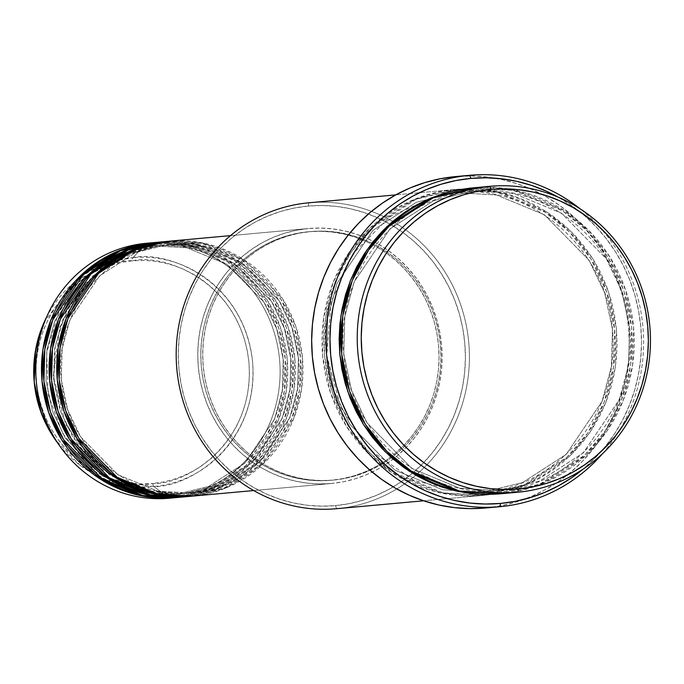 <?xml version="1.0" encoding="UTF-8"?>
<svg xmlns="http://www.w3.org/2000/svg" width="684" height="684" viewBox="0 0 684 684"><rect width="100%" height="100%" fill="white"/><g stroke="black" fill="none" stroke-linecap="round" stroke-linejoin="round"><path stroke-width="0.51" stroke-dasharray="3.42 2.56" d="M113.51 261.297L132.987 257.637A3.198 0.958 -95.2 0 0 132.559 260.784C101.07 259.133 30.378 299.25 36.432 381.809C45.383 464.094 122.154 490.796 152.831 483.494C184.321 485.136 255.004 445.019 248.95 362.46C240.007 280.175 163.237 253.473 132.559 260.784A3.198 0.958 84.8 0 1 132.987 257.637C164.511 250.13 243.401 277.567 252.593 362.135C258.817 446.968 186.176 488.196 153.815 486.504A3.198 0.958 84.8 0 1 152.831 483.494L163.194 482.006L173.36 479.467L183.235 475.884L192.717 471.31L201.72 465.787L210.15 459.349L217.94 452.081L224.993 444.036L231.26 435.306L236.673 425.961L241.187 416.103L244.744 405.817L247.317 395.207L248.891 384.374L249.438 373.43L248.95 362.46L247.446 351.593L244.932 340.923L241.435 330.56L236.989 320.591L231.628 311.117L225.412 302.225L218.401 294.017L210.663 286.553L202.267 279.918L193.298 274.173L183.842 269.368L173.993 265.554L163.844 262.767L153.481 261.031L143.024 260.365L132.559 260.784L122.197 262.263L112.022 264.802L102.147 268.385L92.665 272.959L83.662 278.491L75.231 284.92L67.451 292.188L60.389 300.233L54.121 308.963L48.709 318.308L44.203 328.175L40.647 338.452L38.065 349.062L36.5 359.895L35.953 370.848L36.432 381.809L37.936 392.676L40.45 403.346L43.947 413.717L48.402 423.687L53.754 433.152L59.97 442.044L66.981 450.252L74.718 457.716L83.115 464.351L92.084 470.096L101.54 474.901L111.389 478.714L121.547 481.502L131.901 483.237L142.366 483.904L152.831 483.494A3.198 0.958 -95.2 0 0 153.815 486.504A114.903 109.645 84.8 0 0 252.593 362.135A114.903 109.645 84.8 0 0 132.987 257.637L146.342 243.282A127.985 122.128 -95.2 0 1 279.568 359.681A127.985 122.128 -95.2 0 1 169.538 498.209L153.815 486.504L169.538 498.209A127.985 122.128 84.8 0 0 279.568 359.681A127.985 122.128 84.8 0 0 146.342 243.282L132.987 257.637A114.903 109.645 84.8 0 0 44.631 321.224L75.488 281.269L110.646 262.16L81.789 287.46L59.953 326.764L53.318 375.79L65.613 424.14L92.502 461.418L125.249 483.656L156.722 492.984L183.543 493.72L149.89 491.77L110.133 475.346L72.923 437.452L60.081 410.494L53.643 380.236L54.506 349.319L62.278 320.488L92.032 276.498L128.173 253.166L160.92 245.171A3.198 0.958 -95.2 0 0 161.586 241.897A3.198 0.958 84.8 0 1 160.92 245.171L123.231 255.312M168.546 244.479A3.198 0.958 -95.2 0 0 169.213 241.204A3.198 0.958 84.8 0 1 168.546 244.479L135.791 252.473L99.659 275.806L69.896 319.796L62.133 348.626L61.269 379.543L67.699 409.801L80.541 436.76L117.751 474.645L157.508 491.078L191.169 493.027L157.508 491.078L117.751 474.645L80.541 436.76L67.699 409.801L61.269 379.543L62.133 348.626L69.896 319.796L99.659 275.806L135.791 252.473L168.546 244.479A3.198 0.958 84.8 0 1 167.306 241.375A3.198 0.958 -95.2 0 0 168.546 244.479L202.207 246.428L241.965 262.861L279.175 300.746L292.008 327.704L298.446 357.963L297.583 388.88L289.819 417.71L260.057 461.7L223.916 485.033L191.169 493.027A3.198 0.958 -95.2 0 0 190.503 496.302A3.198 0.958 84.8 0 1 191.169 493.027L223.916 485.033L260.057 461.7L289.819 417.71L297.583 388.88L298.446 357.963L292.008 327.704L279.175 300.746L241.965 262.861L202.207 246.428L168.546 244.479C101.907 248.506 49.402 319.821 62.586 388.743C71.427 451.508 131.285 499.944 191.169 493.027A3.198 0.958 84.8 0 1 192.409 496.131A3.198 0.958 -95.2 0 0 191.169 493.027C257.808 489 310.314 417.685 297.13 348.763C288.289 285.998 228.43 237.553 168.546 244.479M184.783 496.823A3.198 0.958 -95.2 0 0 183.543 493.72A3.198 0.958 -95.2 0 0 182.885 496.994A3.198 0.958 84.8 0 1 183.543 493.72L216.298 485.726L252.43 462.393L282.193 418.403L289.956 389.581L290.82 358.655L284.39 328.397L271.548 301.439L234.338 263.554L194.581 247.121L160.92 245.171A3.198 0.958 84.8 0 1 159.68 242.068A3.198 0.958 -95.2 0 0 160.92 245.171L194.581 247.121L234.338 263.554L271.548 301.439L284.39 328.397L290.82 358.655L289.956 389.581L282.193 418.403L252.43 462.393L216.298 485.726L183.543 493.72A3.198 0.958 84.8 0 1 184.783 496.823A127.985 122.128 84.8 0 0 294.813 358.288A127.985 122.128 84.8 0 0 161.586 241.897L196.103 243.897L236.886 260.749L275.045 299.609L288.221 327.26L294.813 358.288L293.932 390.008L285.963 419.574L255.44 464.684L218.376 488.624L184.783 496.823M161.373 494.806L175.916 494.412A3.198 0.958 84.8 0 1 177.165 497.516A3.198 0.958 -95.2 0 0 175.916 494.412C242.563 490.385 295.069 419.078 281.885 350.148C273.044 287.383 213.186 238.947 153.302 245.864A3.198 0.958 -95.2 0 0 153.96 242.589A3.198 0.958 84.8 0 1 153.302 245.864L120.546 253.858L84.406 277.2L54.652 321.181L46.888 350.011L46.025 380.937L52.454 411.195L65.296 438.145L102.506 476.038L142.263 492.463L175.916 494.412L142.263 492.463L102.506 476.038L65.296 438.145L52.454 411.195L46.025 380.937L46.888 350.011L54.652 321.181L84.406 277.2L120.546 253.858L153.302 245.864A3.198 0.958 84.8 0 1 152.053 242.769A3.198 0.958 -95.2 0 0 153.302 245.864L186.954 247.813L226.712 264.246L263.921 302.131L276.763 329.089L283.202 359.348L282.33 390.273L274.566 419.104L244.812 463.085L208.671 486.427L175.916 494.412A3.198 0.958 -95.2 0 0 175.258 497.687A3.198 0.958 84.8 0 1 175.916 494.412L208.671 486.427L244.812 463.085L274.566 419.104L282.33 390.273L283.202 359.348L276.763 329.089L263.921 302.131L226.712 264.246L186.954 247.813L153.302 245.864L114.921 256.355L82.071 279.551L58.431 312.887L46.666 352.645L48.102 394.369L62.577 433.374L88.467 465.291L122.846 486.563M336.716 508.699L335.468 505.596A150.386 143.503 84.8 0 0 412.452 473.234A150.386 143.503 84.8 0 0 389.769 224.001A150.386 143.503 84.8 0 0 308.21 206.064L308.869 202.789A153.584 146.556 -95.2 0 1 468.745 342.462A153.584 146.556 -95.2 0 1 336.716 508.699A153.584 146.556 84.8 0 0 468.745 342.462A153.584 146.556 84.8 0 0 308.869 202.789L308.21 206.064L322.284 205.508L336.357 206.406L350.285 208.74L363.939 212.485L377.192 217.615L389.906 224.078L401.97 231.808L413.256 240.734L423.67 250.763L433.1 261.81L441.454 273.762L448.661 286.502L454.646 299.908L459.349 313.853L462.726 328.209L464.752 342.821L465.402 357.57L464.667 372.293L462.555 386.862L459.092 401.132L454.304 414.957L448.242 428.227L440.958 440.787L432.536 452.534L423.037 463.35L412.572 473.131L401.226 481.784L389.119 489.222L376.371 495.378L363.093 500.184L349.413 503.604L335.468 505.596L321.394 506.151L307.33 505.262L293.393 502.928L279.739 499.175L266.495 494.045L253.773 487.581L241.708 479.852L230.422 470.925L220.009 460.896L210.587 449.85L202.225 437.905L195.017 425.157L189.032 411.751L184.329 397.806L180.952 383.45L178.926 368.838L178.276 354.098L179.011 339.367L181.123 324.806L184.586 310.536L189.374 296.702L195.436 283.441L202.72 270.873L211.142 259.125L220.641 248.309L231.107 238.528L242.452 229.875L254.559 222.445L267.307 216.289L280.594 211.476L294.265 208.056L308.21 206.064A150.386 143.503 84.8 0 0 178.926 368.838A150.386 143.503 84.8 0 0 335.468 505.596L336.716 508.699M602.484 453.723A166.383 158.773 84.8 0 0 580.203 208.885A166.383 158.773 -95.2 0 1 602.484 453.723M558.255 197.189A163.185 155.721 -95.2 0 1 583.007 469.19L595.55 457.587L605.853 445.848L615.001 433.1L622.902 419.472L629.477 405.073L634.675 390.068L638.428 374.584L640.72 358.775L641.524 342.795L640.814 326.798L638.617 310.938L634.949 295.368L629.844 280.235L623.355 265.683L615.532 251.857L606.469 238.896L596.234 226.908L584.94 216.024L572.688 206.337L558.255 197.189M473.063 191.058A3.198 0.958 -95.2 0 0 473.73 187.784A3.198 0.958 84.8 0 1 473.063 191.058L433.596 200.694L390.042 228.815L354.175 281.825L344.822 316.572L343.778 353.833L351.533 390.299L367.009 422.78L411.845 468.446L459.759 488.248L500.32 490.599L459.759 488.248L411.845 468.446L367.009 422.78L351.533 390.299L343.778 353.833L344.822 316.572L354.175 281.825L390.042 228.815L433.596 200.694L473.063 191.058A3.198 0.958 84.8 0 1 471.823 187.963A3.198 0.958 -95.2 0 0 473.063 191.058L513.624 193.41L561.538 213.211L606.383 258.877L621.859 291.358L629.605 327.824L628.562 365.085L619.208 399.832L583.349 452.842L539.796 480.963L500.32 490.599A3.198 0.958 -95.2 0 0 499.662 493.865A3.198 0.958 84.8 0 1 500.32 490.599L539.796 480.963L583.349 452.842L619.208 399.832L628.562 365.085L629.605 327.824L621.859 291.358L606.383 258.877L561.538 213.211L513.624 193.41L473.063 191.058C392.719 195.923 329.449 281.876 345.334 364.923C355.988 440.547 428.124 498.935 500.32 490.599A3.198 0.958 84.8 0 1 501.569 493.694A3.198 0.958 -95.2 0 0 500.32 490.599C580.673 485.734 643.935 399.781 628.049 316.735C617.404 241.11 545.259 182.722 473.063 191.058M454.663 189.519A3.198 0.958 -95.2 0 0 455.912 192.623L416.436 202.25L372.891 230.38L337.024 283.39L327.67 318.128L326.627 355.398L334.382 391.864L349.857 424.345L394.694 470.011L442.608 489.804L483.169 492.155A3.198 0.958 -95.2 0 0 482.511 495.43L441.086 493.027L392.154 472.806L367.778 453.056L346.352 426.175L330.552 393.001L322.634 355.757L323.694 317.701L333.253 282.218L349.473 251.909L369.882 228.08L414.359 199.36L454.663 189.519A153.584 146.556 -95.2 0 1 614.54 329.192A153.584 146.556 -95.2 0 1 482.511 495.43L423.601 500.791L482.511 495.43A153.584 146.556 -95.2 0 1 322.634 355.757A153.584 146.556 -95.2 0 1 454.663 189.519L395.762 194.88L454.663 189.519L496.088 191.922L545.028 212.143L569.404 231.893L590.822 258.774L606.622 291.948L614.54 329.192L613.48 367.248L603.921 402.731L587.71 433.04L567.293 456.869L522.815 485.589L482.511 495.43A3.198 0.958 84.8 0 1 483.169 492.155L442.608 489.804L394.694 470.011L349.857 424.345L334.382 391.864L326.627 355.398L327.67 318.128L337.024 283.39L372.891 230.38L416.436 202.25L455.912 192.623A3.198 0.958 -95.2 0 0 456.57 189.348L416.265 199.189L371.788 227.909L351.371 251.738L335.16 282.047L325.601 317.53L324.541 355.586L332.458 392.83L348.259 426.004L369.676 452.885L394.052 472.635L442.993 492.856L484.417 495.259A3.198 0.958 -95.2 0 0 483.169 492.155A3.198 0.958 84.8 0 1 484.417 495.259L498.653 493.215L512.624 489.727L526.184 484.811L539.206 478.526L551.569 470.934L563.154 462.102L573.85 452.107L583.546 441.069L592.147 429.065L599.586 416.231L605.776 402.688L610.667 388.563L614.206 373.994L616.361 359.117L617.113 344.078L616.446 329.021L614.377 314.093L610.932 299.438L606.127 285.194L600.013 271.497L592.652 258.484L584.119 246.283L574.483 235.005L563.855 224.754L552.33 215.64L540.009 207.748L527.022 201.147L513.487 195.906L499.542 192.076L485.315 189.699L470.943 188.784L456.57 189.348L442.334 191.383L428.364 194.88L414.803 199.788L401.782 206.072L389.418 213.673L377.833 222.505L367.137 232.492L357.441 243.538L348.84 255.534L341.401 268.367L335.211 281.919L330.321 296.044L326.781 310.613L324.626 325.49L323.874 340.529L324.541 355.586L326.601 370.514L330.056 385.169L334.861 399.413L340.974 413.11L348.336 426.123L356.868 438.324L366.496 449.602L377.132 459.853L388.657 468.967L400.978 476.859L413.965 483.46L427.5 488.701L441.445 492.523L455.672 494.908L470.036 495.823L484.417 495.259L524.722 485.418L569.199 456.698L589.608 432.869L605.827 402.56L615.386 367.077L616.446 329.021L608.529 291.777L592.729 258.603L571.302 231.722L546.926 211.972L497.995 191.751L456.57 189.348A3.198 0.958 84.8 0 1 455.912 192.623L496.473 194.974L544.387 214.767L589.223 260.433L604.699 292.914L612.454 329.38L611.41 366.65L602.057 401.388L566.19 454.398L522.644 482.528L483.169 492.155L522.644 482.528L566.19 454.398L602.057 401.388L611.41 366.65L612.454 329.38L604.699 292.914L589.223 260.433L544.387 214.767L496.473 194.974L455.912 192.623A3.198 0.958 84.8 0 1 454.663 189.519M168.255 241.298A127.985 122.128 -95.2 0 1 300.532 357.766A127.985 122.128 -95.2 0 1 191.46 496.208M331.535 483.468L253.713 490.548L331.535 483.468L343.402 481.767L355.039 478.86L366.342 474.764L377.2 469.532L387.503 463.196L397.156 455.835L406.065 447.516L414.145 438.307L421.31 428.312L427.509 417.616L432.673 406.33L436.743 394.557L439.692 382.416L441.488 370.018L442.112 357.484L441.565 344.933L439.838 332.492L436.965 320.283L432.955 308.416L427.868 297.001L421.737 286.16L414.624 275.985L406.595 266.589L397.737 258.048L388.127 250.455L377.859 243.872L367.043 238.374L355.766 234.013L344.137 230.816L332.287 228.832L320.309 228.071L308.33 228.542A127.985 122.128 -95.2 0 1 441.565 344.933A127.985 122.128 -95.2 0 1 331.535 483.468A127.985 122.128 -95.2 0 1 198.309 367.077A127.985 122.128 -95.2 0 1 308.33 228.542L296.471 230.243L284.826 233.15L273.523 237.245L262.673 242.478L252.37 248.814L242.717 256.175L233.808 264.494L225.729 273.703L218.555 283.698L212.356 294.394L207.201 305.68L203.122 317.453L200.173 329.594L198.377 341.991L197.753 354.526L198.309 367.077L200.027 379.517L202.909 391.727L206.91 403.594L212.006 415.008L218.136 425.85L225.25 436.024L233.27 445.421L242.127 453.962L251.738 461.555L262.006 468.138L272.831 473.636L284.108 477.996L295.727 481.194L307.586 483.178L319.556 483.939L331.535 483.468M230.517 235.621L308.33 228.542L230.517 235.621M192.409 496.131A127.985 122.128 84.8 0 0 302.439 357.595A127.985 122.128 84.8 0 0 169.213 241.204L203.729 243.205L244.504 260.057L282.672 298.917L295.839 326.559L302.439 357.595L301.55 389.316L293.59 418.882L263.066 463.991L226.002 487.931L192.409 496.131M333.151 480.108L331.244 480.279A124.787 119.076 84.8 0 0 390.701 456.972A124.787 119.076 84.8 0 0 371.309 243.914A124.787 119.076 84.8 0 0 308.621 231.731L310.527 231.56A124.787 119.076 -95.2 0 1 440.428 345.035A124.787 119.076 -95.2 0 1 333.151 480.108L344.719 478.449L356.065 475.611L367.086 471.618L377.671 466.514L387.717 460.341L397.13 453.167L405.817 445.053L413.692 436.076L420.686 426.329L426.722 415.898L431.758 404.894L435.725 393.42L438.606 381.578L440.359 369.488L440.966 357.27L440.428 345.035L438.752 332.911L435.947 321.001L432.04 309.424L427.072 298.301L421.096 287.733L414.162 277.815L406.339 268.65L397.695 260.322L388.332 252.918L378.32 246.505L367.77 241.144L356.774 236.886L345.437 233.774L333.886 231.842L322.207 231.098L310.527 231.56L298.959 233.21L287.613 236.048L276.592 240.041L266.008 245.146L255.961 251.319L246.548 258.492L237.87 266.615L229.986 275.584L222.993 285.331L216.956 295.762L211.92 306.765L207.953 318.248L205.072 330.081L203.328 342.171L202.712 354.389L203.251 366.624L204.935 378.756L207.739 390.658L211.638 402.235L216.606 413.358L222.582 423.935L229.525 433.844L237.348 443.01L245.983 451.337L255.354 458.742L265.358 465.154L275.909 470.524L286.904 474.773L298.241 477.885L309.801 479.826L321.471 480.57L333.151 480.108A124.787 119.076 -95.2 0 1 203.251 366.624A124.787 119.076 -95.2 0 1 310.527 231.56L308.621 231.731A124.787 119.076 84.8 0 0 201.344 366.795A124.787 119.076 84.8 0 0 331.244 480.279L333.151 480.108M485.572 508.007A166.383 158.773 84.8 0 0 628.613 327.91A166.383 158.773 84.8 0 0 455.416 176.6L470.985 175.993L486.546 176.976L501.962 179.559L517.07 183.705L531.733 189.382L545.798 196.53L559.144 205.089L571.636 214.956L583.153 226.062L593.584 238.28L602.835 251.498L610.803 265.597L617.421 280.431L622.628 295.864L626.373 311.742L628.613 327.91L629.331 344.223L628.519 360.519L626.176 376.636L622.346 392.419L617.053 407.724L610.342 422.396L602.288 436.298L592.96 449.294L582.46 461.264L570.875 472.08L558.332 481.656L544.934 489.881L530.827 496.687L516.129 502.013L500.996 505.792L485.572 508.007M501.569 493.694A153.584 146.556 84.8 0 0 633.598 327.456A153.584 146.556 84.8 0 0 473.73 187.784L515.146 190.186L564.086 210.407L588.462 230.157L609.88 257.047L625.68 290.221L633.598 327.456L632.538 365.521L622.979 401.004L606.768 431.305L586.35 455.134L541.873 483.862L501.569 493.694M153.011 242.683A127.985 122.128 -95.2 0 1 285.288 359.16A127.985 122.128 -95.2 0 1 176.207 497.601M160.637 241.991A127.985 122.128 -95.2 0 1 292.906 358.467A127.985 122.128 -95.2 0 1 183.834 496.9M177.165 497.516A127.985 122.128 84.8 0 0 287.194 358.98A127.985 122.128 84.8 0 0 153.96 242.589L188.485 244.59L229.26 261.442L267.427 300.302L280.594 327.952L287.194 358.98L286.305 390.701L278.345 420.267L247.822 465.385L210.757 489.316L177.165 497.516M55.438 439.915A114.903 109.645 84.8 0 0 153.815 486.504L107.089 480.134L80.199 465.394L55.438 439.915M472.772 187.878L486.196 187.399L500.56 188.305L514.787 190.691L528.732 194.521L542.267 199.762L555.254 206.363L567.575 214.254L579.1 223.369L589.736 233.612L599.364 244.898L607.896 257.099L615.258 270.112L621.371 283.8L626.176 298.044L629.631 312.708L631.691 327.636L632.358 342.684L631.606 357.723L629.451 372.6L625.911 387.178L621.021 401.303L614.831 414.846L607.392 427.68L598.791 439.675L589.095 450.722L578.399 460.708L566.822 469.549L554.45 477.141L541.429 483.426L527.868 488.342L513.898 491.83L500.611 493.78M308.621 231.731L320.3 231.269L331.979 232.013L343.539 233.945L354.868 237.057L365.863 241.315L376.414 246.676L386.426 253.089L395.788 260.501L404.432 268.821L412.255 277.986L419.189 287.904L425.166 298.472L430.133 309.604L434.041 321.172L436.845 333.082L438.521 345.215L439.06 357.441L438.453 369.668L436.7 381.749L433.827 393.591L429.851 405.073L424.824 416.077L418.779 426.5L411.785 436.247L403.911 445.224L395.224 453.338L385.81 460.52L375.764 466.693L365.179 471.798L354.158 475.79L342.812 478.62L331.244 480.279L319.565 480.741L307.894 479.997L296.334 478.065L284.997 474.952L274.01 470.695L263.451 465.334L253.448 458.921L244.077 451.508L235.441 443.189L227.618 434.024L220.684 424.106L214.699 413.529L209.732 402.406L205.833 390.838L203.028 378.927L201.344 366.795L200.805 354.56L201.421 342.342L203.165 330.261L206.046 318.419L210.014 306.936L215.05 295.933L221.086 285.51L228.08 275.763L235.963 266.786L244.65 258.672L254.055 251.49L264.101 245.317L274.686 240.212L285.707 236.219L297.053 233.389L308.621 231.731M471.823 187.963L513.248 190.357L562.18 210.578L586.556 230.337L607.973 257.218L623.774 290.392L631.691 327.636L630.631 365.692L621.072 401.175L604.861 431.476L584.452 455.305L539.967 484.033L499.662 493.865M152.053 242.769L186.578 244.761L227.353 261.613L265.52 300.481L278.687 328.123L285.288 359.16L284.399 390.872L276.439 420.446L245.915 465.556L208.851 489.488L175.258 497.687M159.68 242.068L194.205 244.068L234.98 260.92L273.138 299.78L286.314 327.431L292.906 358.467L292.025 390.179L284.057 419.745L253.542 464.864L216.469 488.795L182.885 496.994M167.306 241.375L201.823 243.376L242.598 260.228L280.765 299.088L293.932 326.738L300.532 357.766L299.643 389.487L291.683 419.053L261.16 464.171L224.096 488.102L190.503 496.302M144.41 490.471L183.543 493.72C250.19 489.693 302.687 418.377 289.503 349.456C280.662 286.69 220.804 238.254 160.92 245.171L123.026 255.431M110.141 262.476L84.585 284.296L65.801 312.716L55.267 345.54L53.788 380.227L61.5 414.077L77.796 444.463L101.394 469.019L130.473 485.871M136.791 491.163L157.346 494.575M467.873 492.685L483.169 492.155C555.69 487.324 616.104 416.872 612.924 340.572C613.557 256.021 535.811 182.902 455.912 192.623L436.999 195.692L389.991 216.589L353.115 253.55L331.099 301.875L326.772 355.381L340.692 407.236L371.07 450.79L414.008 480.484L464.009 492.548"/><path stroke-width="1.03" d="M169.213 241.204L135.62 249.403L98.556 273.335L68.032 318.453L60.064 348.019L59.183 379.731L65.775 410.768L78.951 438.418L117.109 477.278L157.893 494.13L192.409 496.131L253.713 490.548L192.409 496.131A127.985 122.128 84.8 0 1 59.183 379.731A127.985 122.128 84.8 0 1 169.213 241.204L230.517 235.621L169.213 241.204M191.46 496.208A127.985 122.128 -95.2 0 1 190.503 496.302L155.986 494.301L115.203 477.449L77.044 438.589L63.869 410.947L57.276 379.911L58.166 348.19L66.126 318.624L96.649 273.514L133.713 249.574L167.306 241.375A127.985 122.128 -95.2 0 1 168.255 241.298M161.586 241.897L127.993 250.096L90.929 274.027L60.406 319.146L52.446 348.712L51.556 380.432L58.157 411.46L71.324 439.111L109.491 477.971L150.266 494.823L184.783 496.823L190.503 496.302L184.783 496.823A127.985 122.128 84.8 0 1 51.556 380.432A127.985 122.128 84.8 0 1 161.586 241.897L167.306 241.375L161.586 241.897M183.834 496.9A127.985 122.128 -95.2 0 1 182.885 496.994L148.36 494.994L107.585 478.142L69.417 439.282L56.25 411.64L49.65 380.603L50.539 348.883L58.499 319.317L89.023 274.207L126.087 250.267L159.68 242.068A127.985 122.128 -95.2 0 1 160.637 241.991M123.231 255.312L110.628 262.143L113.51 261.297M153.96 242.589L120.367 250.789L83.303 274.729L52.788 319.838L44.819 349.404L43.93 381.125L50.531 412.161L63.706 439.803L101.865 478.663L142.64 495.515L177.165 497.516L182.885 496.994L177.165 497.516A127.985 122.128 84.8 0 1 43.93 381.125A127.985 122.128 84.8 0 1 153.96 242.589L159.68 242.068L153.96 242.589M176.207 497.601A127.985 122.128 -95.2 0 1 175.258 497.687L140.733 495.686L99.958 478.834L61.799 439.974L48.624 412.332L42.032 381.296L42.912 349.584L50.881 320.009L81.396 274.9L118.469 250.96L152.053 242.769A127.985 122.128 -95.2 0 1 153.011 242.683M489.924 186.313L491.172 189.417A150.386 143.503 -95.2 0 1 647.714 326.174A150.386 143.503 -95.2 0 1 518.429 488.949L517.762 492.224A153.584 146.556 84.8 0 0 649.8 325.986A153.584 146.556 84.8 0 0 489.924 186.313A153.584 146.556 -95.2 0 1 649.8 325.986A153.584 146.556 -95.2 0 1 517.762 492.224L501.569 493.694L517.762 492.224A153.584 146.556 -95.2 0 1 357.886 352.551A153.584 146.556 -95.2 0 1 489.924 186.313L473.73 187.784L433.417 197.625L388.939 226.344L368.531 250.173L352.311 280.483L342.752 315.965L341.692 354.021L349.609 391.265L365.41 424.439L386.836 451.32L411.212 471.071L460.144 491.3L501.569 493.694A153.584 146.556 84.8 0 1 341.692 354.021A153.584 146.556 84.8 0 1 473.73 187.784L489.924 186.313A153.584 146.556 84.8 0 0 357.886 352.551A153.584 146.556 84.8 0 0 517.762 492.224L518.429 488.949L532.374 486.948L546.046 483.537L559.324 478.723L572.081 472.567L584.187 465.129L595.533 456.484L605.998 446.703L615.489 435.888L623.919 424.14L631.195 411.571L637.266 398.31L642.045 384.476L645.516 370.206L647.628 355.646L648.364 340.914L647.714 326.174L645.687 311.553L642.31 297.207L637.599 283.262L631.614 269.855L624.415 257.107L616.053 245.163L606.622 234.116L596.217 224.078L584.923 215.161L572.867 207.432L560.145 200.968L546.892 195.838L533.238 192.084L519.31 189.75L505.245 188.861L491.172 189.417L477.227 191.409L463.547 194.829L450.269 199.634L437.512 205.79L425.405 213.228L414.068 221.881L403.594 231.662L394.104 242.478L385.673 254.226L378.397 266.786L372.335 280.055L367.547 293.881L364.085 308.151L361.973 322.72L361.238 337.443L361.887 352.183L363.905 366.804L367.291 381.159L371.993 395.104L377.978 408.51L385.186 421.25L393.539 433.203L402.97 444.249L413.384 454.279L424.67 463.205L436.734 470.934L449.448 477.398L462.7 482.528L476.355 486.273L490.283 488.607L504.356 489.505L518.429 488.949A150.386 143.503 -95.2 0 1 361.887 352.183A150.386 143.503 -95.2 0 1 491.172 189.417L489.924 186.313M469.703 175.301L470.951 178.404A163.185 155.721 -95.2 0 1 558.255 197.189L545.798 190.939L531.425 185.373L516.6 181.303L501.492 178.772L486.221 177.797L470.951 178.404L455.818 180.567L440.983 184.278L426.568 189.494L412.734 196.171L399.593 204.242L387.289 213.63L375.926 224.241L365.624 235.98L356.484 248.728L348.583 262.365L342 276.755L336.81 291.76L333.048 307.244L330.757 323.053L329.962 339.033L330.663 355.03L332.86 370.89L336.528 386.46L341.632 401.594L348.13 416.146L355.945 429.971L365.017 442.941L375.242 454.92L386.546 465.813L398.789 475.491L411.879 483.879L425.679 490.89L440.06 496.456L454.877 500.526L469.994 503.056L485.255 504.031L500.526 503.433L499.867 506.699A166.383 158.773 84.8 0 0 602.484 453.723A166.383 158.773 -95.2 0 1 499.867 506.699L485.572 508.007L499.867 506.699A166.383 158.773 -95.2 0 1 326.67 355.389A166.383 158.773 -95.2 0 1 469.703 175.301A166.383 158.773 -95.2 0 1 580.203 208.885A166.383 158.773 84.8 0 0 469.703 175.301L455.416 176.6L469.703 175.301A166.383 158.773 84.8 0 0 326.67 355.389A166.383 158.773 84.8 0 0 499.867 506.699L500.526 503.433L515.659 501.261L530.502 497.55L544.909 492.335L558.751 485.657L571.884 477.586L583.007 469.19A163.185 155.721 -95.2 0 1 500.526 503.433A163.185 155.721 -95.2 0 1 330.663 355.03A163.185 155.721 -95.2 0 1 470.951 178.404L469.703 175.301M500.611 493.78L458.237 491.471L409.306 471.25L384.93 451.491L363.503 424.61L347.703 391.436L339.786 354.201L340.846 316.136L350.405 280.654L366.624 250.353L387.033 226.524L431.51 197.796L472.772 187.878M423.601 500.791L336.716 508.699L423.601 500.791M308.869 202.789L395.762 194.88L308.869 202.789A153.584 146.556 84.8 0 0 176.84 369.027A153.584 146.556 84.8 0 0 336.716 508.699A153.584 146.556 -95.2 0 1 176.84 369.027A153.584 146.556 -95.2 0 1 308.869 202.789M175.258 497.687L169.538 498.209L175.258 497.687A127.985 122.128 -95.2 0 1 42.032 381.296A127.985 122.128 -95.2 0 1 152.053 242.769L146.342 243.282L152.053 242.769M182.885 496.994A127.985 122.128 -95.2 0 1 49.65 380.603A127.985 122.128 -95.2 0 1 159.68 242.068M146.342 243.282A127.985 122.128 84.8 0 0 36.312 381.817A127.985 122.128 84.8 0 0 169.538 498.209A127.985 122.128 -95.2 0 1 59.961 446.31A127.985 122.128 -95.2 0 1 47.931 314.11A127.985 122.128 -95.2 0 1 146.342 243.282M59.961 446.31L55.438 439.915C30.797 402.26 27.198 362.7 44.631 321.224A114.903 109.645 84.8 0 0 55.438 439.915L41.245 413.008L34.2 382.005L35.534 350.251L44.631 321.224L47.931 314.11M499.662 493.865L485.289 494.438L470.917 493.523L456.69 491.138L442.745 487.307L429.21 482.066L416.223 475.474L403.911 467.574L392.377 458.46L381.749 448.217L372.113 436.939L363.58 424.73L356.219 411.717L350.114 398.028L345.309 383.784L341.855 369.129L339.786 354.201L339.127 339.144L339.871 324.105L342.026 309.228L345.565 294.65L350.456 280.526L356.646 266.982L364.085 254.149L372.694 242.153L382.39 231.107L393.078 221.12L404.663 212.279L417.026 204.687L430.048 198.403L443.617 193.495L457.579 189.998L471.823 187.963M455.416 176.6A166.383 158.773 84.8 0 0 312.374 356.689A166.383 158.773 84.8 0 0 485.572 508.007L470.002 508.614L454.433 507.631L439.025 505.049L423.918 500.893L409.254 495.225L395.19 488.068L381.843 479.518L369.351 469.643L357.835 458.545L347.404 446.327L338.152 433.1L330.184 419.01L323.558 404.176L318.359 388.743L314.614 372.865L312.374 356.689L311.656 340.384L312.468 324.088L314.802 307.971L318.641 292.188L323.934 276.883L330.646 262.211L338.7 248.309L348.028 235.313L358.527 223.343L370.112 212.519L382.655 202.951L396.053 194.726L410.161 187.912L424.858 182.594L439.992 178.815L455.416 176.6M190.503 496.302A127.985 122.128 -95.2 0 1 57.276 379.911A127.985 122.128 -95.2 0 1 167.306 241.375M123.026 255.431L110.141 262.476M130.473 485.871L144.41 490.471M122.846 486.563L136.791 491.163M157.346 494.575L161.373 494.806M464.009 492.548L467.873 492.685"/></g></svg>
